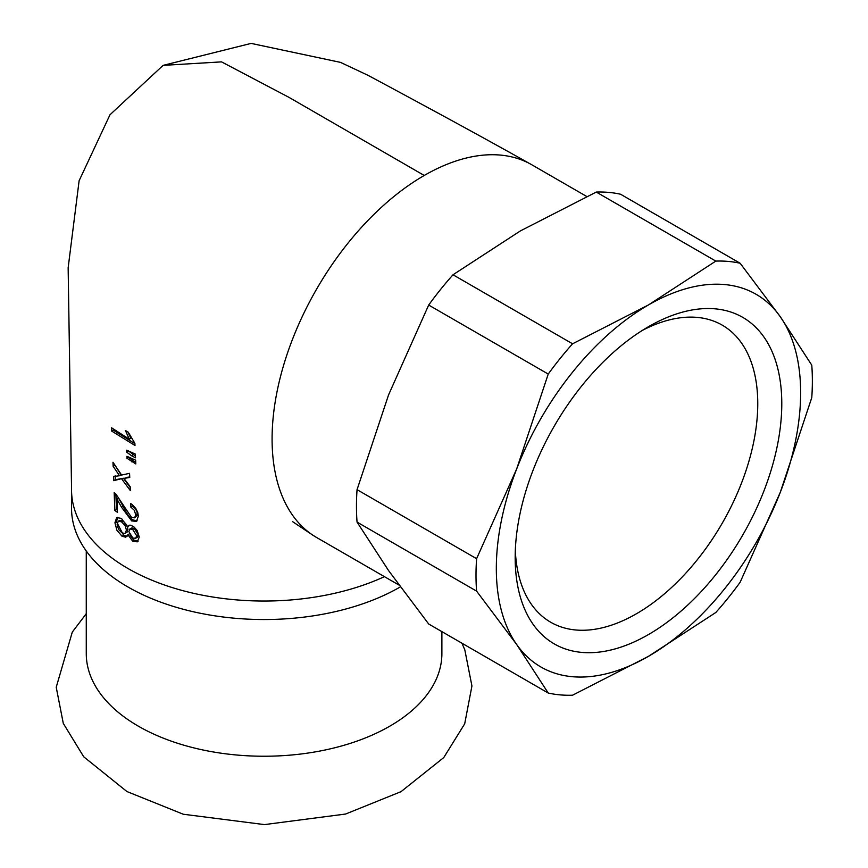 <?xml version="1.0" encoding="UTF-8"?>
<svg xmlns="http://www.w3.org/2000/svg" width="868" height="868" viewBox="0 0 868 868"><rect width="100%" height="100%" fill="white"/><g stroke="black" fill="none" stroke-linecap="round" stroke-linejoin="round"><path stroke-width="1.3" d="M86.268 551.006L86.268 653.582A177.81 102.663 0 0 0 196.027 748.422A177.81 102.663 0 0 0 389.808 726.169A177.81 102.663 0 0 0 441.888 653.582L441.888 631.633M127.574 527.18L128.855 525.411L130.677 525.205L133.867 526.822L137.101 530.402L139.26 536.999L137.404 541.816L132.934 541.469L127.867 534.731L125.762 537.194L122.019 536.229L116.909 530.25L114.945 522.786L116.703 517.578L121.444 518.402L127.574 527.18L129.744 525.14M138.131 541.241L133.607 539.961L129.983 535.198M127.086 536.326L123.625 535.296L116.551 521.852L117.592 517.252M135.614 538.29L137.676 536.999L138.272 534.84L134.247 528.428L131.849 527.918L129.842 529.013L128.865 531.596L132.826 538.051L135.701 538.247L136.667 535.762L132.641 529.361L129.842 529.013M125.198 533.299L126.446 530.098L125.079 525.639L121.553 521.82L118.276 521.223L117.147 524.326L117.44 526.355L118.992 529.849L121.856 532.768L124.666 533.505L127.325 531.954L127.715 527.104M127.021 525.357L123.158 520.898L119.882 520.29L118.276 521.223M127.867 534.731L129.343 533.885M129.299 439.197L125.426 430.528L128.269 432.177L134.876 443.342L134.985 445.479L111.668 431.081L111.527 427.761L129.299 439.197L130.905 438.275L127.867 431.949M111.668 431.081L113.285 430.148L113.241 429.009M134.887 443.656L113.285 430.148M135.43 456.036L128.301 450.817M126.641 450.188L135.332 454.062L135.517 457.827L131.404 455.646L132.999 454.745M131.404 455.646L126.739 452.206L128.323 451.306M126.717 452.228L126.652 450.199M126.923 456.308L135.636 460.181L135.82 463.946L127.021 458.282L126.945 456.308M126.999 458.304L128.583 456.937M131.686 461.798L133.292 460.875L128.605 457.382M135.733 462.167L133.292 460.875M129.723 476.825L123.972 478.409L125.871 480.991M130.211 487.469L123.408 478.225L115.325 479.722L115.162 475.631M119.48 475.762L121.086 474.829L114.728 464.955M113.556 476.543L119.491 475.74L113.144 466.268M123.408 478.225L113.708 480.655L113.589 476.532M121.596 475.035L112.97 462.243L113.133 466.29L114.75 465.356M113.708 480.655L115.325 479.722M130.374 490.648L121.824 479.136M125.893 480.97L130.189 486.655L130.352 490.67M121.574 475.056L129.56 473.342L129.755 477.465L123.972 478.409M116.941 499.013L117.451 512.315L114.858 510.525L116.464 509.624L115.878 494.12M117.375 510.254L116.464 509.624M114.858 510.525L114.175 492.59L116.041 494.304L131.632 517.545L134.648 517.773L135.755 514.746L134.236 510.221L130.515 506.793L132.12 505.87L132.186 504.612M134.573 517.816L137.263 515.234L137.014 511.762L135.278 508.518L132.12 505.87M130.536 506.771L130.699 503.527L132.099 504.547L135.766 508.398L137.784 512.641L138.359 516.135L136.439 521.364L131.697 520.93L121.455 507.118L116.93 499.035L118.536 498.102L123.061 506.196C126.978 514.377 130.384 518.988 133.303 520.008L137.166 520.789M384.416 576.645A192.533 111.158 180 0 1 181.379 590.262A192.533 111.158 180 0 1 71.545 490.724A192.533 111.158 180 0 1 71.545 489.877A192.533 111.158 180 0 1 71.545 488.803M586.735 196.493L531.834 164.801A215.188 124.243 120 0 0 530.706 164.161A215.188 124.243 120 0 0 424.246 175.466A215.188 124.243 120 0 0 272.085 439.013A215.188 124.243 120 0 0 313.261 535.437A215.188 124.243 120 0 0 316.657 537.52L398.944 585.032M548.229 693.033L428.684 624.005L388.571 570.58L357.052 522.102L476.597 591.13L516.71 644.555L548.229 693.033A237.843 137.318 120 0 0 572.565 695.203L648.483 656.327L715.818 612.493A237.843 137.318 120 0 0 740.154 582.222L780.256 492.395L811.775 397.609A237.843 137.318 120 0 0 811.775 365.168L780.256 316.701L740.154 263.264L620.598 194.248A237.843 137.318 120 0 0 596.273 192.067L715.818 261.094L648.483 304.928L572.565 343.804L453.009 274.776L520.344 230.942L596.273 192.067M428.684 305.048L548.229 374.065L516.71 468.85L476.597 558.688L357.052 489.661L388.571 394.875L428.684 305.048A237.843 137.318 120 0 1 453.009 274.776M476.597 558.688A237.843 137.318 120 0 0 476.597 591.13M516.71 468.85A215.188 124.243 120 0 0 516.71 644.555A215.188 124.243 120 0 0 648.483 656.327A215.188 124.243 120 0 0 780.256 492.395A215.188 124.243 120 0 0 780.256 316.701A215.188 124.243 120 0 0 648.483 304.928A215.188 124.243 120 0 0 516.71 468.85M572.565 343.804A237.843 137.318 120 0 0 548.229 374.065M740.154 263.264A237.843 137.318 120 0 0 715.818 261.094M357.052 489.661A237.843 137.318 120 0 0 357.052 522.102M400.322 586.909A192.533 111.158 180 0 1 400.224 586.974A192.533 111.158 180 0 1 190.396 611.072A192.533 111.158 180 0 1 71.545 508.366L71.545 489.877M642.331 330.415A171.528 99.039 -60 0 1 722.23 325.142A171.528 99.039 -60 0 1 757.764 403.663A171.528 99.039 -60 0 1 682.888 576.287A171.528 99.039 -60 0 1 550.703 622.237A171.528 99.039 -60 0 1 515.321 550.41M781.786 403.663A188.519 108.847 120 0 0 648.483 326.694A188.519 108.847 120 0 0 515.18 557.592A188.519 108.847 120 0 0 648.483 634.551A188.519 108.847 120 0 0 781.786 403.663M132.641 529.361L134.247 528.428M121.553 521.82L123.158 520.898M122.019 536.229L123.625 535.296M114.945 522.786L116.551 521.852M136.667 535.762L138.272 534.84M126.446 530.098L128.052 529.176M132.934 541.469L134.54 540.547M125.795 478.159L127.401 477.237M135.755 514.746L137.361 513.813M121.455 507.118L123.061 506.196M131.697 520.93L133.303 520.008M71.577 490.713L68.149 267.778L79.118 180.75L109.986 114.76L163.097 65.371L221.535 61.878L288.957 97.346L424.246 175.466M86.268 613.698L72.294 632.099L56.225 687.239L63.288 723.391L83.729 756.798L126.923 791.54L183.289 814.238L264.458 824.6L345.572 814.043L401.038 791.649L443.754 757.58L464.695 723.825L471.932 685.97L464.803 649.806L461.928 643.21M313.261 535.458L292.581 521.635M530.695 164.171C488.337 140.366 434.076 110.735 367.923 75.288L340.495 62.377L251.112 43.4L163.097 65.371"/></g></svg>
